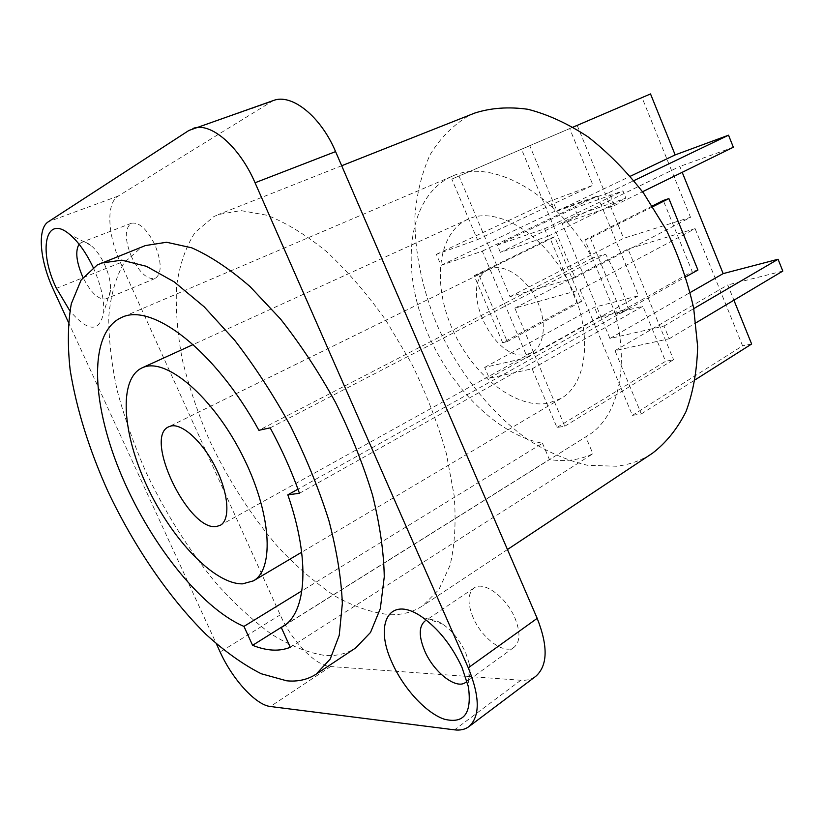 <?xml version="1.0" encoding="UTF-8"?>
<svg xmlns="http://www.w3.org/2000/svg" width="824" height="824" viewBox="0 0 824 824"><rect width="100%" height="100%" fill="white"/><g stroke="black" fill="none" stroke-linecap="round" stroke-linejoin="round"><path stroke-width="0.62" stroke-dasharray="4.12 3.09" d="M273.403 100.518L118.244 196.04C105.946 203.116 107.491 234.758 120.479 262.702L280.222 614.879C291.964 641.371 315.386 665.833 330.589 666.544L520.819 680.253C526.68 680.665 531.655 679.357 535.744 676.339M473.1 617.485C467.352 603.261 467.682 593.424 474.109 587.965C483.503 580.539 506.204 596.875 514.948 618.051C520.531 632.111 520.263 641.834 514.135 647.211C504.401 655.09 481.7 638.24 473.1 617.485M131.583 256.964C124.579 239.444 124.537 228.197 131.469 223.232C139.215 221.924 147.043 229.144 154.953 244.903C161.854 262.454 161.926 273.64 155.159 278.461C147.311 279.841 139.452 272.682 131.583 256.964M390.586 614.755C402.576 614.931 413.329 611.913 422.856 605.712L438.914 589.541L450.048 565.336C454.797 545.406 456.166 522.189 454.178 495.677L446.237 453.046C437.657 422.969 425.967 392.883 411.197 362.797L385.848 320.206C367.01 293.797 347.275 270.942 326.634 251.65C306.013 234.871 286.165 222.748 267.089 215.27L240.865 210.583L218.422 214.539L213.735 216.661L195.072 232.409C185.616 247.128 179.436 265.204 176.552 286.649C175.502 309.453 177.438 333.895 182.372 359.944C188.861 386.446 197.801 413.03 209.193 439.697C228.094 479.805 251.155 515.68 278.358 547.321C296.753 566.85 315.623 583.104 334.956 596.082C354.258 606.824 372.808 613.056 390.586 614.755M474.109 587.965L424.927 621.09C429.366 618.33 435.319 619.349 442.787 624.17C452.325 630.896 459.967 640.475 465.725 652.896L469.35 663.979C471.06 672.971 469.834 679.089 465.663 682.365L514.135 647.211M68.371 322.163L216.424 643.925M145.395 245.573L141.182 247.509L124.094 262.794C115.731 277.348 110.612 295.373 108.768 316.88C108.706 339.828 111.549 364.486 117.286 390.885C124.517 417.768 134.065 444.826 145.941 472.049C165.459 513.053 188.758 549.999 215.837 582.887C234.078 603.261 252.649 620.379 271.549 634.253C290.347 645.892 308.269 652.979 325.305 655.492C336.707 656.203 346.832 653.689 355.69 647.942M93.163 267.45L93.555 268.305C101.095 285.434 104.452 300.235 103.618 312.729C99.333 332.628 88.075 332 69.844 310.813M284.424 625.509L587.769 435.639C617.279 418.108 630.185 368.246 614.828 312.275L628.218 308.897C622.893 290.099 615.343 271.827 605.558 254.091L592.374 258.118C555.634 192.291 490.61 157.724 452.201 176.243C410.805 194.443 400.608 258.324 422.176 319.248C443.549 380.297 494.05 434.279 542.48 443.261L301.903 590.849M542.48 443.261L549.392 459.514C565.161 462.007 579.663 460.08 592.889 453.746L585.761 436.844M285.403 624.777L549.392 459.514M614.828 312.275L297.969 489.168M592.374 258.118L258.89 430.303M299.452 493.298L628.218 308.897M467.579 219.369C437.451 233.285 432.178 283.93 452.479 329.27C472.43 374.755 515.021 409.209 548.094 403.245L561.144 398.394C588.223 383.191 593.239 330.414 568.921 282.735C544.911 234.912 498.747 206.597 469.855 218.412L193.146 344.566M488.704 269.53C456.64 283.281 493.731 364.084 527.339 354.207L532.026 352.414C544.87 345.555 547.27 321.484 536.548 299.678C525.99 277.812 504.999 263.793 491.083 268.562L168.755 426.781M270.179 427.852L605.558 254.091M290.264 647.283L592.889 453.746M79.073 244.182L81.421 242.421C84.017 241.483 87.159 242.462 90.856 245.356C96.068 249.672 100.713 256.182 104.772 264.895C109.067 274.66 110.962 283.178 110.457 290.45C109.994 294.961 108.5 297.763 105.997 298.865C98.664 300.121 90.99 292.973 82.966 277.41M474.748 113.063L469.33 115.442C453.19 124.939 440.067 138.123 429.953 154.984C421.692 173.462 416.676 194.011 414.894 216.63C414.637 251.99 421.898 287.823 436.658 324.12C457.65 371.212 490.383 412.999 528.514 440.047C547.95 452.222 567.643 460.647 587.594 465.303L616.589 466.24C629.598 464.705 641.577 460.369 652.515 453.2M451.81 179.107L458.999 176.027L510.005 296.702L575.039 277.688L521.52 149.247L529.76 145.724L556.993 211.181L609.121 192.528L614.457 205.516L562.143 223.572L609.945 338.51L663.99 326.036L669.212 338.757L614.992 350.643L641.309 413.936L632.41 415.368L580.106 289.852L514.846 308.145L564.759 426.235L556.972 427.491L532.129 368.802L489.281 378.195L484.667 367.411L527.36 357.565L482.298 251.114L441.056 265.349L436.359 254.358L477.446 239.65L451.81 179.107L573.071 127.112L458.999 176.027M615.775 314.377L584.886 239.866L590.396 238.085L621.409 312.966L615.775 314.377L692.222 271.58L663.289 200.469M500.364 252.371L497.305 245.109L544.561 228.763L547.744 236.375L500.364 252.371L577.459 215.002L574.586 208.05L622.934 190.88L625.91 198.151L577.459 215.002M502.65 342.712L474.171 275.69L478.641 274.238L507.224 341.569L502.65 342.712L576.934 302.666L550.113 238.404L554.707 236.869L581.62 301.399L576.934 302.666M477.446 239.65L593.023 185.245L569.662 128.565M436.359 254.358L550.257 201.046L593.023 185.245M441.056 265.349L554.552 211.366L550.257 201.046M482.298 251.114L597.441 195.978L554.552 211.366M527.36 357.565L638.549 295.723L597.441 195.978M484.667 367.411L594.444 307.259L638.549 295.723M489.281 378.195L598.667 317.394L594.444 307.259M532.129 368.802L642.885 306.271L598.667 317.394M556.972 427.491L665.576 361.324L642.885 306.271M564.759 426.235L673.558 359.717L665.576 361.324M514.846 308.145L628.022 249.023L673.558 359.717M580.106 289.852L695.106 228.639L628.022 249.023M632.41 415.368L742.589 345.833L695.106 228.639M641.309 413.936L695.25 379.751M751.632 344.01L742.589 345.833M614.992 350.643L727.746 284.929L733.916 300.204M669.212 338.757L695.95 322.823M782.8 271.075L727.746 284.929M663.99 326.036L693.756 308.619M609.945 338.51L690.224 292.489M562.143 223.572L679.831 166.438L682.21 172.319M614.457 205.516L642.545 191.755M733.35 147.249L679.831 166.438M609.121 192.528L633.924 180.611M556.993 211.181L630.298 176.264M529.76 145.724L521.52 149.247M575.039 277.688L690.512 217.299L642.009 97.582M510.005 296.702L623.624 238.311L690.512 217.299M577.171 125.392L623.624 238.311M584.886 239.866L652.34 205.969M621.409 312.966L685.784 276.843M697.928 270.035L692.222 271.58M590.396 238.085L652.804 206.69M497.305 245.109L574.586 208.05M547.744 236.375L625.91 198.151M544.561 228.763L622.934 190.88M474.171 275.69L550.113 238.404M507.224 341.569L581.62 301.399M478.641 274.238L554.707 236.869M520.819 680.253L454.529 729.848M330.589 666.544L270.385 706.508M280.222 614.879L220.162 652.062M120.479 262.702L53.375 289.574M118.244 196.04L48.369 221.738M269.16 102.537L188.923 130.45M442.787 624.17L421.919 616.939M587.769 435.639L282.869 626.549M452.201 176.243L121.396 317.58M561.144 398.394L301.677 552.224M532.026 352.414L220.255 525.321M469.35 663.979L468.382 686.835M110.457 290.45L103.618 312.729M90.856 245.356L69.329 234.14M131.469 223.232L81.421 242.421M155.159 278.461L105.997 298.865M341.692 165.737L218.422 214.539M507.46 549.526L422.856 605.712"/><path stroke-width="1.24" d="M216.424 643.925L220.162 652.062C232.43 679.285 255.79 705.035 270.385 706.508L454.529 729.848C460.235 730.558 465.035 729.487 468.908 726.634L535.744 676.339C547.733 665.658 548.217 646.325 537.186 618.35L335.584 151.606C320.793 116.369 291.675 93.215 273.403 100.518L188.923 130.45L48.369 221.738C36.977 228.578 39.83 260.786 53.375 289.574L68.371 322.163M465.663 682.365C456.321 689.976 433.661 672.157 424.7 650.898C418.705 636.334 418.777 626.394 424.927 621.09M392.214 662.98C373.55 623.583 389.536 594.3 421.919 616.939C438.45 628.671 451.799 645.501 461.996 667.409L468.382 686.835C472.09 713.491 463.953 724.255 444.002 719.105C425.668 712.698 403.482 688.328 392.214 662.98M468.908 726.634C480.217 716.396 480.011 696.785 468.279 667.811L255.049 182.763C239.331 146.095 210.233 121.468 192.919 128.493M316.148 674.156L355.69 647.942L370.512 632.451L380.317 608.606L384.262 576.924C383.84 552.276 379.936 525.001 372.541 495.111C363.178 464.334 350.818 433.424 335.481 402.369C318.744 372.046 300.42 344.257 280.5 318.991L250.105 286.639C229.7 268.943 210.254 256.007 191.755 247.818L166.572 242.256L145.395 245.573L97.263 264.947L81.123 280.036L71.307 303.737C67.836 323.142 67.444 345.204 70.143 369.935C76.457 408.848 89.054 449.327 107.923 491.372C133.931 546.261 168.755 597.503 205.979 634.346C224.715 651.424 243.132 664.556 261.229 673.744L286.721 680.809C297.835 681.87 307.64 679.656 316.148 674.156L330.228 659.025L339.241 635.304L342.341 603.498C341.332 578.623 336.862 550.999 328.92 520.614C319.012 489.271 306.178 457.711 290.429 425.915C273.321 394.83 254.729 366.278 234.655 340.25L204.187 306.827L174.266 281.911L146.384 266.296L121.767 260.157L101.3 263.083M69.844 310.813L56.279 288.039C38.1 250.599 45.32 213.9 69.329 234.14C78.126 241.442 86.067 252.546 93.163 267.45M243.956 626.405L252.597 645.316C266.883 651.001 279.439 651.66 290.264 647.283L281.272 627.476L282.869 626.549C306.487 612.984 310.617 560.217 287.823 494.833L299.452 493.298C291.644 471.276 281.88 449.461 270.179 427.852L258.89 430.303C215.043 350.097 151.41 301.996 121.396 317.58C88.683 332.36 91.134 401.278 119.624 470.875C148.021 540.626 199.933 607.556 243.956 626.405L301.903 590.849M252.597 645.316L285.403 624.777M297.969 489.168L287.823 494.833M281.272 627.476L284.424 625.509M242.555 583.856L253.328 580.889C274.979 569.199 271.271 511.539 241.782 454.189C212.541 396.725 166.932 358.131 143.829 367.164L142.006 367.895C118.203 379.071 122.333 434.001 147.238 486.696C171.886 539.483 214.281 584.34 242.555 583.856M216.424 526.495L220.255 525.321C230.483 519.995 228.753 493.782 215.723 467.816C202.828 441.808 182.032 422.928 170.671 426.08L168.755 426.781C143.201 437.111 188.531 531.511 216.424 526.495M82.966 277.41L82.575 276.565C76.302 261.764 75.128 250.97 79.073 244.182M507.46 549.526L652.515 453.2C666.019 442.879 677.174 429.047 685.959 411.712C693.108 392.523 697.001 370.81 697.65 346.564L693.684 308.258C687.752 281.654 678.554 255.43 666.091 229.577L643.76 193.424C626.59 171.299 608.03 152.461 588.058 136.887C567.788 123.569 547.733 114.371 527.906 109.283C508.655 106.605 490.929 107.862 474.748 113.063L341.692 165.737M577.161 125.361L573.071 127.112L577.171 125.392M695.25 379.751L751.632 344.01L733.916 300.204M695.95 322.823L782.8 271.075L778.072 259.251L693.756 308.619M690.224 292.489L723.163 273.609L778.072 259.251M682.21 172.319L723.163 273.609M642.545 191.755L733.35 147.249L728.529 135.188L633.924 180.611M630.298 176.264L675.165 154.902L728.529 135.188M650.517 93.936L573.102 127.133L650.517 93.936L675.165 154.902M652.34 205.969L663.289 200.469L668.892 198.594L697.928 270.035L685.784 276.843M652.804 206.69L668.892 198.594M537.186 618.35L468.279 667.811M335.584 151.606L255.049 182.763M301.677 552.224L253.328 580.889M193.146 344.566L142.006 367.895"/></g></svg>
